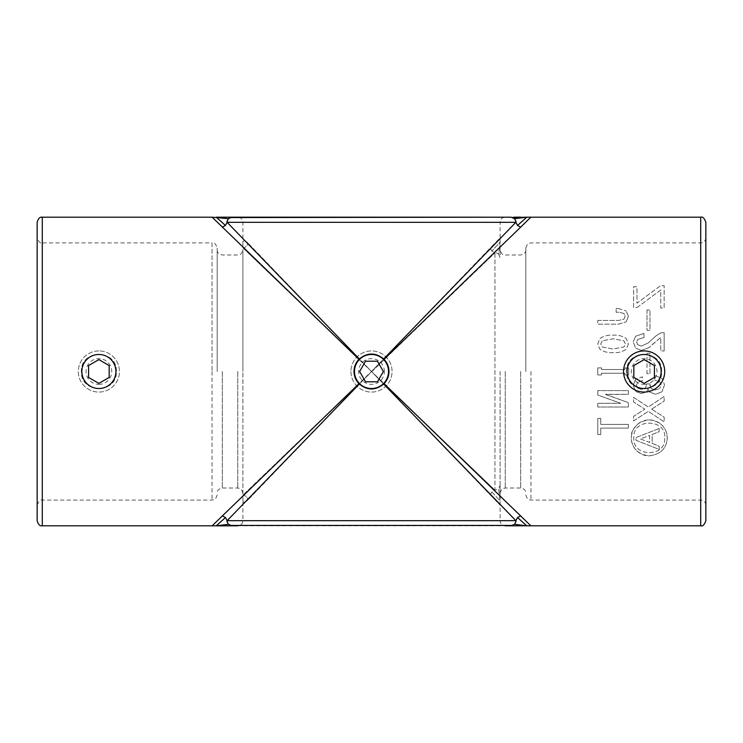 <?xml version="1.0" encoding="UTF-8"?>
<svg xmlns="http://www.w3.org/2000/svg" width="743" height="743" viewBox="0 0 743 743"><rect width="100%" height="100%" fill="white"/><g stroke="black" fill="none" stroke-linecap="round" stroke-linejoin="round"><path stroke-width="0.56" stroke-dasharray="3.71 2.79" d="M664.688 438.407C665.914 457.66 631.959 457.149 633.835 437.859C632.126 417.826 667.112 418.476 664.688 438.407C665.932 457.651 631.977 457.168 633.835 437.859C632.144 417.817 667.103 418.495 664.688 438.407M631.661 434.126C631.42 431.757 633.751 428.154 638.655 423.334C642.556 420.566 646.912 419.461 651.704 420.027C656.84 421.225 660.443 423.092 662.505 425.646C665.979 430.002 667.567 434.321 667.251 438.611C666.313 448.818 660.202 454.567 648.927 455.858C638.831 455.849 631.16 446.952 631.262 437.859C632.042 427.123 638.172 421.123 649.661 419.86C661.075 421.634 666.935 427.884 667.251 438.611C666.257 448.883 660.137 454.632 648.899 455.858C637.735 454.205 631.856 448.205 631.262 437.859L631.661 434.126M383.62 358.897C375.54 352.433 367.46 352.433 359.38 358.897L247.846 242.905L371.5 371.5L247.846 500.095L359.38 384.103C367.46 390.567 375.54 390.567 383.62 384.103L500.095 505.101L371.5 371.5L242.905 247.846L242.905 242.905C242.924 240.091 244.568 240.091 247.846 242.905C244.568 240.091 242.924 240.091 242.905 242.905L242.905 222.324A5.145 5.145 0 0 0 237.76 217.188L505.24 217.188A5.145 5.145 0 0 0 500.095 222.324L242.905 222.324L500.095 222.324L500.095 237.899L383.62 358.897L384.103 359.38L494.949 252.796L222.324 515.856L225.463 517.537L216.222 525.83L228.463 524.307L230.116 525.44M358.897 359.38C355.702 362.788 354.077 366.828 354.012 371.5C354.077 376.181 355.702 380.221 358.897 383.62L242.905 495.154L242.905 247.846L358.897 359.38L359.38 358.897M242.905 242.905L242.905 495.154L371.5 371.5L515.856 520.676L517.537 517.537L520.676 515.856L371.5 371.5L494.949 490.204L384.103 383.62C387.298 380.212 388.923 376.172 388.988 371.5C388.923 366.819 387.298 362.779 384.103 359.38M661.614 371.5C662.7 348.969 625.578 348.894 626.637 371.5C625.55 394.059 662.691 394.069 661.614 371.5C662.7 348.969 625.578 348.904 626.637 371.5C625.55 394.059 662.691 394.069 661.614 371.5M116.363 371.5C117.45 348.969 80.328 348.894 81.386 371.5C80.3 394.059 117.44 394.069 116.363 371.5C117.45 348.969 80.328 348.904 81.386 371.5C80.3 394.059 117.44 394.069 116.363 371.5M705.85 520.676L705.85 222.324M525.812 371.5L525.812 248.051L525.812 371.5M500.095 371.5L500.095 493.148L500.095 371.5M225.463 517.537L227.144 520.676L371.5 371.5L520.676 227.144L517.537 225.463L515.856 222.324L371.5 371.5L490.204 248.051L491.903 251.097L494.949 252.796L494.949 490.204L491.903 491.903L500.113 501.014L498.59 488.922L494.949 490.204L498.59 488.922L500.095 485.458L500.095 488.03L500.095 485.458L498.59 488.922L500.113 501.014L500.095 490.436M37.15 222.324L37.15 520.676M217.188 371.5L217.188 248.051L217.188 371.5M242.905 500.095L242.905 495.154L242.905 500.095C242.924 502.909 244.568 502.909 247.846 500.095C244.568 502.909 242.924 502.909 242.905 500.095L242.905 520.676A5.145 5.145 0 0 1 237.76 525.812L505.24 525.812A5.145 5.145 0 0 1 500.095 520.676L242.905 520.676L500.095 520.676L500.113 501.014L491.903 491.903L490.204 494.949L491.903 491.903L494.949 490.204L494.949 252.796L491.903 251.097L500.113 241.986L500.095 237.899L490.204 248.051L491.903 251.097L500.113 241.986L498.59 254.078C496.463 252.75 495.247 252.323 494.949 252.796C495.247 252.323 496.463 252.75 498.59 254.078L500.095 257.542L498.59 254.078L500.113 241.986L500.095 254.97L500.095 247.921M212.154 525.812L222.324 515.856M651.648 409.161L664.158 401.118L664.158 396.474L648.258 407.015L633.593 397.366L633.593 402.009L644.859 409.161L633.593 416.312L633.593 420.956L648.258 411.306L664.158 421.857L664.158 417.204L651.648 409.161L664.158 401.118L664.158 396.474L648.258 407.015L633.593 397.366L633.593 402.009L644.859 409.161L633.593 416.312L633.593 420.956L648.258 411.306L664.158 421.857L664.158 417.204L651.648 409.161M661.121 384.809L659.877 381.763L654.685 380.156L659.877 381.763L661.121 384.809L659.691 388.561L661.121 384.809M655.224 389.991L659.691 388.561L655.224 389.991L651.295 388.561L655.224 389.991M649.865 385.338L651.295 388.561L649.865 383.908L646.828 383.908L645.398 388.022L646.828 383.908L649.865 383.908L649.865 385.338M641.283 389.453L645.398 388.022L641.283 389.453L637.531 388.022L641.283 389.453M636.454 385.162L637.531 388.022L636.454 385.162L637.708 382.301L636.454 385.162M642.361 380.695L637.708 382.301L642.361 380.695L642.361 376.766L635.562 379.441L642.361 376.766L642.361 380.695M633.24 385.162L635.562 379.441L633.24 385.162L635.562 391.422L633.24 385.162M641.283 393.567L635.562 391.422L641.283 393.567L646.642 391.775L641.283 393.567M648.072 389.091L646.642 391.775L648.072 389.091L649.865 392.137L648.072 389.091M655.586 394.282L649.865 392.137L655.586 394.282L662.022 391.775L655.586 394.282M664.521 384.809L662.022 391.775L664.521 384.809L662.022 378.549L664.521 384.809M656.115 375.93L662.022 378.549L656.115 375.93L654.685 375.93L654.685 380.156L654.685 375.93L656.115 375.93M597.781 434.534L600.743 434.534L600.743 428.098L628.364 428.098L628.364 424.383L600.743 424.383L600.743 418.374L597.781 418.374L597.781 434.534L600.743 434.534L600.743 428.098L628.364 428.098L628.364 424.383L600.743 424.383L600.743 418.374L597.781 418.374L597.781 434.534M597.781 390.595L597.781 395.09L620.693 403.254L597.781 403.3L597.781 407.015L628.364 407.015L628.364 402.622L605.471 394.468L628.364 394.31L628.364 390.595L597.781 390.595L628.364 390.595L628.364 394.31L605.471 394.31L628.364 402.622L628.364 407.015L597.781 407.015L597.781 403.3L620.693 403.3L597.781 395.09L597.781 390.595M597.781 371.5L597.781 374.955L601.486 374.955L601.486 373.227L624.928 373.227L624.928 374.955L628.643 374.955L628.643 367.887L624.928 367.887L624.928 369.512L601.486 369.512L601.486 367.887L597.781 367.887L597.781 371.5M647.004 371.5L647.004 373.673L649.967 373.673L649.967 353.296L647.004 353.296L647.004 371.5M520.676 515.856L530.846 525.812M659.152 428.488L635.962 437.599L635.962 440.283L659.152 449.394L659.152 446.181L652.168 443.367L652.168 434.516L659.152 431.702L659.152 428.488L635.962 437.599L635.962 440.283L659.152 449.394L659.152 446.181L652.168 443.367L652.168 434.516L659.152 431.702L659.152 428.488M530.846 217.188L520.676 227.144M641.283 346.099L648.072 343.062L656.115 335.734L661.121 332.697L664.149 332.697L664.149 350.928L664.149 332.697L661.121 332.697L656.115 335.734L648.072 343.062L641.283 346.099L637.708 344.668L641.283 346.099M636.64 341.994L637.708 344.668L636.64 341.994L637.708 339.486L636.64 341.994M643.967 337.517L637.708 339.486L643.967 337.517L643.967 333.412L635.562 336.273L643.967 333.412L643.967 337.517M633.24 341.808L635.562 336.273L633.24 341.808L635.562 348.068L633.24 341.808M641.283 350.39L635.562 348.068L641.283 350.39L648.788 347.705L641.283 350.39M654.685 342.523L648.788 347.705L660.768 337.517L660.768 350.928L664.149 350.928L660.768 350.928L660.768 337.517L654.685 342.523M637.169 307.472L660.768 289.956L660.768 308.011L664.149 308.011L664.149 285.665L660.592 285.665L636.983 303.181L636.983 286.733L633.593 286.733L633.593 307.472L637.169 307.472L660.768 289.956L660.768 308.011L664.149 308.011L664.149 285.665L660.592 285.665L636.983 303.181L636.983 286.733L633.593 286.733L633.593 307.472L637.169 307.472M623.981 319.137L625.086 316.156L623.981 313.49L619.123 312.236L616.142 312.236L619.123 312.236L623.981 313.49L625.086 316.156L623.981 319.137L618.492 320.447L623.981 319.137M597.781 320.447L618.492 320.447L597.781 320.447L597.781 324.162L618.334 324.162L626.182 321.803L618.334 324.162L597.781 324.162L597.781 320.447M628.364 316.314L626.182 321.803L628.364 316.314L626.182 310.973L628.364 316.314M618.334 308.521L626.182 310.973L618.334 308.521L616.142 308.521L616.142 312.236L616.142 308.521L618.334 308.521M628.364 343.981L626.34 349.164C622.383 351.857 617.935 353.009 613.003 352.619C608.108 353.009 603.715 351.857 599.815 349.164L597.781 343.981L599.815 338.65C603.706 335.966 608.099 334.814 613.003 335.195C617.953 334.805 622.402 335.957 626.34 338.65L628.364 343.981L626.34 349.164C622.411 351.857 617.962 352.999 613.003 352.619C608.08 352.999 603.688 351.848 599.815 349.164L597.781 343.981L599.815 338.65C603.678 335.966 608.071 334.814 613.003 335.195C617.981 334.814 622.43 335.966 626.34 338.65L628.364 343.981M647.004 309.952L647.004 330.329L649.967 330.329L649.967 309.952L647.004 309.952L649.967 309.952L649.967 330.329L647.004 330.329L647.004 309.952M500.095 495.079L500.095 491.411M520.778 217.188L513.627 217.188L520.611 217.132M511.063 217.188L513.627 217.188M505.24 217.188L237.76 217.188M222.222 217.188L231.937 217.188M222.222 525.812L219.139 525.868M231.937 525.812L229.373 525.812M520.778 525.812L511.063 525.812M225.463 225.463L222.324 227.144L371.5 371.5L227.144 222.324L225.463 225.463L216.222 217.17L228.463 218.693L227.144 222.324L515.856 222.324L514.537 218.693L526.778 217.17L517.537 225.463M222.324 227.144L212.154 217.188M37.15 371.5L37.15 237.76C38.822 242.051 40.531 243.769 42.295 242.905L42.295 500.095L42.295 242.905L212.043 242.905L212.043 371.5L212.043 242.905C213.585 243.945 214.643 240.908 217.188 248.051M242.905 371.5L242.905 249.852L242.905 371.5M512.884 525.44L514.537 524.307L515.856 520.676L227.144 520.676L228.463 524.307M514.537 524.307L526.778 525.83L517.537 517.537M230.116 217.56L228.463 218.693M514.537 218.693L512.884 217.56M359.38 384.103L358.897 383.62M242.905 495.154A5.145 4.774 -135 0 1 247.846 500.095A5.145 4.774 45 0 0 242.905 495.154M384.103 383.62L383.62 384.103M242.905 247.846A5.145 4.774 -45 0 0 247.846 242.905A5.145 4.774 135 0 1 242.905 247.846M602.174 340.842L600.762 343.981L602.174 346.962L613.003 349.006L623.981 346.962L625.392 343.981L623.981 340.842L613.003 338.808L602.174 340.842L600.762 343.981L602.174 346.962L613.003 349.006L623.981 346.962L625.392 343.981L623.981 340.842L613.003 338.808L602.174 340.842M597.781 367.887L601.486 367.887L601.486 369.512L624.928 369.512L624.928 367.887L628.643 367.887L628.643 374.955L624.928 374.955L624.928 373.227L601.486 373.227L601.486 374.955L597.781 374.955L597.781 367.887M647.004 353.296L649.967 353.296L649.967 373.673L647.004 373.673L647.004 353.296M649.633 435.454L649.633 442.429L640.382 438.937L649.633 435.454L649.633 442.429L640.382 438.937L649.633 435.454M384.363 371.5A12.863 12.863 0 0 0 371.5 358.637A12.863 12.863 0 0 0 358.637 371.5A12.863 12.863 0 0 0 371.5 384.363A12.863 12.863 0 0 0 384.363 371.5M350.928 371.5A20.572 20.572 0 0 0 371.5 392.072A20.572 20.572 0 0 0 392.072 371.5A20.572 20.572 0 0 0 371.5 350.928A20.572 20.572 0 0 0 350.928 371.5A20.572 20.572 0 0 0 371.5 392.072A20.572 20.572 0 0 0 392.072 371.5A20.572 20.572 0 0 0 371.5 350.928A20.572 20.572 0 0 0 350.928 371.5M365.556 381.791L359.621 371.5L365.556 361.209L377.444 361.209L383.379 371.5L377.444 381.791L365.556 381.791M644.125 384.363A12.863 12.863 0 0 0 656.979 371.5A12.863 12.863 0 0 0 644.125 358.637A12.863 12.863 0 0 0 631.262 371.5A12.863 12.863 0 0 0 644.125 384.363M644.125 350.928A20.572 20.572 0 0 0 623.544 371.5A20.572 20.572 0 0 0 644.125 392.072A20.572 20.572 0 0 0 664.697 371.5A20.572 20.572 0 0 0 644.125 350.928M633.835 365.556L644.125 359.621L654.416 365.556L654.416 377.444L644.125 383.379L633.835 377.444L633.835 365.556M98.875 384.363A12.863 12.863 0 0 0 111.738 371.5A12.863 12.863 0 0 0 98.875 358.637A12.863 12.863 0 0 0 86.021 371.5A12.863 12.863 0 0 0 98.875 384.363M98.875 350.928A20.572 20.572 0 0 0 78.303 371.5A20.572 20.572 0 0 0 98.875 392.072A20.572 20.572 0 0 0 119.456 371.5A20.572 20.572 0 0 0 98.875 350.928A20.572 20.572 0 0 0 78.303 371.5A20.572 20.572 0 0 0 98.875 392.072A20.572 20.572 0 0 0 119.456 371.5A20.572 20.572 0 0 0 98.875 350.928M88.584 365.556L98.875 359.621L109.165 365.556L109.165 377.444L98.875 383.379L88.584 377.444L88.584 365.556M700.705 217.188L700.705 525.812M530.957 371.5L530.957 500.095L530.957 371.5M520.676 371.5L520.676 488.012L520.676 371.5M505.24 371.5L505.24 488.012L505.24 371.5M42.295 525.812L42.295 217.188M222.324 371.5L222.324 488.012L222.324 371.5M237.76 371.5L237.76 488.012L237.76 371.5M212.043 371.5L212.043 500.095L212.043 371.5M705.85 237.76C705.544 240.881 703.835 242.599 700.705 242.905L530.957 242.905C529.415 243.945 528.357 240.908 525.812 248.051M525.812 494.949C528.357 502.092 529.415 499.055 530.957 500.095L700.705 500.095C703.835 500.401 705.544 502.119 705.85 505.24M500.095 493.148C502.547 486.117 503.717 488.996 505.24 488.012L520.676 488.012C524.177 488.727 525.895 490.445 525.812 493.148M217.188 494.949C214.643 502.092 213.585 499.055 212.043 500.095L42.295 500.095C40.531 499.231 38.822 500.949 37.15 505.24M242.905 493.148C240.453 486.117 239.283 488.996 237.76 488.012L222.324 488.012C218.823 488.727 217.105 490.445 217.188 493.148M217.188 249.852C217.105 252.555 218.823 254.273 222.324 254.988L237.76 254.988C239.283 254.004 240.453 256.883 242.905 249.852M525.812 249.852C525.895 252.555 524.177 254.273 520.676 254.988L505.24 254.988C503.717 254.004 502.547 256.883 500.095 249.852M222.547 525.868L223.234 525.877M500.095 250.465L500.095 252.564"/><path stroke-width="1.11" d="M37.15 237.76L37.15 520.676C38.209 524.502 39.927 526.211 42.295 525.812L42.295 217.188L212.154 217.188L358.934 359.333C355.721 362.751 354.077 366.81 354.012 371.5C354.077 376.19 355.721 380.249 358.934 383.667L212.154 525.812L216.222 525.83L225.463 517.537L222.324 515.856M517.537 225.463L520.676 227.144L530.846 217.188L526.778 217.17L517.537 225.463L515.856 222.324L383.667 358.934C375.559 352.414 367.451 352.414 359.333 358.934L227.144 222.324L225.463 225.463L216.222 217.17L511.045 217.188L230.116 217.56M505.24 525.812L530.846 525.812L384.066 383.667C387.279 380.249 388.923 376.19 388.988 371.5C388.923 366.81 387.279 362.751 384.066 359.333L520.676 227.144M705.85 371.5L705.85 520.676C704.373 524.855 702.655 526.564 700.705 525.812L700.705 217.188C702.655 216.436 704.373 218.145 705.85 222.324L705.85 371.5M231.955 217.188L228.463 218.693C227.117 220.838 226.68 222.055 227.144 222.324L515.856 222.324C516.32 222.055 515.883 220.838 514.537 218.693L526.778 217.17L512.884 217.56M222.473 525.868L237.76 525.812M512.884 525.44L230.116 525.44M231.955 525.812L228.463 524.307C227.117 522.162 226.68 520.945 227.144 520.676L359.333 384.066C367.441 390.586 375.549 390.586 383.667 384.066L515.856 520.676L517.537 517.537L526.778 525.83L514.537 524.307C515.883 522.162 516.32 520.945 515.856 520.676L227.144 520.676L225.463 517.537M37.15 371.5L37.15 222.324C38.209 218.498 39.927 216.789 42.295 217.188M219.306 525.877L216.222 525.83L228.463 524.307M520.676 515.856L517.537 517.537M511.045 525.812L514.537 524.307M212.154 217.188L228.463 218.693M222.324 227.144L225.463 225.463M514.537 218.693L511.045 217.188M354.476 371.5A17.024 17.024 0 0 0 371.5 388.524A17.024 17.024 0 0 0 388.524 371.5A17.024 17.024 0 0 0 371.5 354.476A17.024 17.024 0 0 0 354.476 371.5M365.556 381.791L377.444 381.791L383.379 371.5L377.444 361.209L365.556 361.209L359.621 371.5L365.556 381.791M644.125 350.928A20.572 20.572 0 0 0 623.544 371.5A20.572 20.572 0 0 0 644.125 392.072A20.572 20.572 0 0 0 664.697 371.5A20.572 20.572 0 0 0 644.125 350.928M644.125 354.476A17.024 17.024 0 0 0 627.101 371.5A17.024 17.024 0 0 0 644.125 388.524A17.024 17.024 0 0 0 661.149 371.5A17.024 17.024 0 0 0 644.125 354.476M633.835 365.556L633.835 377.444L644.125 383.379L654.416 377.444L654.416 365.556L644.125 359.621L633.835 365.556M98.875 354.476A17.024 17.024 0 0 0 81.851 371.5A17.024 17.024 0 0 0 98.875 388.524A17.024 17.024 0 0 0 115.899 371.5A17.024 17.024 0 0 0 98.875 354.476M88.584 365.556L88.584 377.444L98.875 383.379L109.165 377.444L109.165 365.556L98.875 359.621L88.584 365.556M42.295 525.812L212.154 525.812M530.846 525.812L700.705 525.812M530.846 217.188L700.705 217.188M219.139 525.868L229.373 525.812M520.481 217.132L513.627 217.188"/></g></svg>
